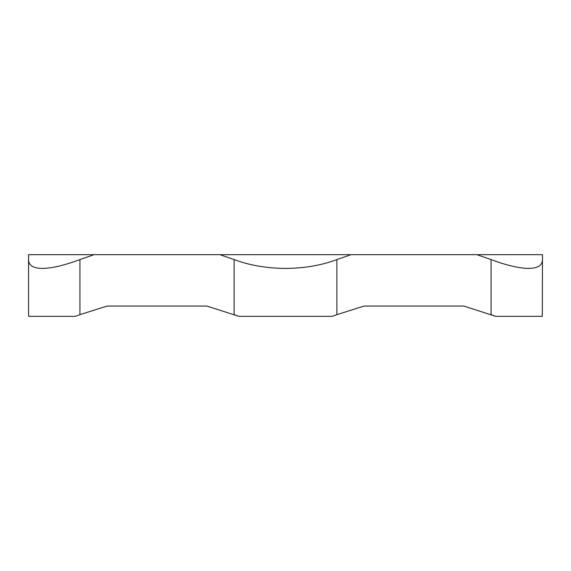 <?xml version="1.0" encoding="UTF-8"?>
<svg xmlns="http://www.w3.org/2000/svg" width="571" height="571" viewBox="0 0 571 571"><rect width="100%" height="100%" fill="white"/><g stroke="black" fill="none" stroke-linecap="round" stroke-linejoin="round"><path stroke-width="0.86" d="M463.859 306.056L364.091 306.056L463.859 306.056L495.649 316.334L491.06 314.657L491.06 259.569L476.913 254.666L351.037 254.666L336.89 259.569C321.552 265.329 304.422 268.284 285.5 268.434C266.578 268.284 249.448 265.329 234.11 259.569L219.963 254.666L94.087 254.666L79.94 259.569C64.573 265.329 52.032 268.284 42.318 268.434C33.118 268.284 28.521 265.329 28.55 259.569L28.55 254.666L94.087 254.666M206.909 306.056L107.141 306.056L206.909 306.056L238.835 316.334L234.11 314.657L234.11 259.569M219.963 254.666L351.037 254.666M476.913 254.666L542.45 254.666L542.45 259.569C542.479 265.329 537.882 268.284 528.682 268.434C537.882 268.284 542.479 265.329 542.45 259.569L542.307 316.334L542.45 259.569M491.06 259.569C506.427 265.329 518.968 268.284 528.682 268.434M28.55 259.569L28.55 314.657L28.55 259.569C28.521 265.329 33.118 268.284 42.318 268.434M332.165 316.334L336.89 314.657L332.165 316.334L238.835 316.334M75.351 316.334L79.94 314.657L75.351 316.334L28.693 316.334L28.55 314.657L28.693 316.334M495.649 316.334L542.307 316.334M79.94 259.569L79.94 314.657L107.141 306.056M336.89 259.569L336.89 314.657L364.091 306.056"/></g></svg>
